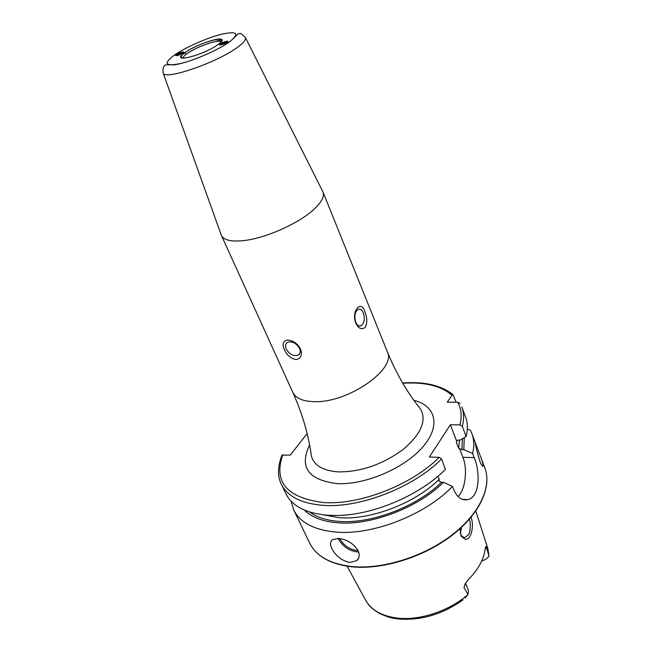 <?xml version="1.0" encoding="UTF-8"?>
<svg xmlns="http://www.w3.org/2000/svg" width="652" height="652" viewBox="0 0 652 652"><rect width="100%" height="100%" fill="white"/><g stroke="black" fill="none" stroke-linecap="round" stroke-linejoin="round"><path stroke-width="0.98" d="M471.07 517.272C474.224 525.349 471.502 540.239 465.129 539.269L461.241 536.27L459.945 528.788M460.817 535.341L463.971 537.55L465.08 537.484L468.527 534.575C470.263 533.043 470.923 522.765 469.407 519.22M479.913 461.404C481.478 465.218 482.513 466.742 483.026 465.984C483.287 464.664 482.439 461.429 480.459 456.286L475.218 442.61C475.634 446.033 477.191 452.292 479.913 461.404M177.165 55.73L183.09 53.105L183.921 52.127L183.22 51.973M220.221 43.945L219.439 44.907C221.941 44.874 224.565 43.969 227.32 42.193L228.086 41.239C225.6 41.263 222.976 42.168 220.221 43.945M322.634 191.264L322.976 191.973C324.46 195.885 322.186 200.963 316.147 207.214C302.292 221.859 266.212 238.436 243.163 240.653C231.004 241.851 223.766 240.132 221.435 235.494L221.158 234.761M286.204 349.016C289.561 354.476 293.596 356.497 298.306 355.095C300.368 353.726 300.808 351.526 299.61 348.494C296.277 343.042 292.259 340.988 287.548 342.333C285.413 343.71 284.965 345.943 286.204 349.016M300.499 349.007C302.585 354.786 301.175 358.315 296.261 359.594C290.898 358.641 286.937 355.316 284.37 349.627C281.941 344.215 282.992 341.02 287.532 340.042C293.294 340.556 297.622 343.547 300.499 349.007M355.772 322.292C357.182 325.381 358.934 326.554 361.029 325.821C364.329 323.253 365.112 318.991 363.384 313.033C361.974 309.904 360.206 308.714 358.07 309.472C354.794 312.072 354.028 316.342 355.772 322.292M364.965 312.055C367.312 317.785 367.402 322.887 365.226 327.377C361.656 330.01 358.51 328.616 355.805 323.196C350.923 311.363 361.363 298.836 364.965 312.055M349.88 562.513C341.819 560.761 335.804 556.099 331.835 548.528C329.969 544.444 330.165 541.494 332.438 539.677L338.673 538.438C347.272 539.546 353.767 543.678 358.176 550.826C359.863 554.893 359.423 558.153 356.864 560.59L349.88 562.513M485.145 549.196L486.368 547.02L485.846 546.425L485.178 548.968C483.906 559.294 478.283 569.506 468.299 579.604L465.161 583.882L463.996 587.639L468.038 594.445L465.308 597.664M486.368 547.02L488.976 555.977L487.9 548.723M481.763 560.891C485.121 560.003 487.525 558.365 488.976 555.977M461.241 527.607L461.518 528.682M460.255 533.385L461.624 527.256M441.591 458.935C413.914 487.223 360.075 508.25 323.278 505.357C301.444 503.58 287.467 496.531 281.322 484.191L285.91 493.719C292.112 506.188 306.106 513.377 327.891 515.276L337.94 515.463C373.767 514.925 420.279 494.99 445.373 469.416L441.591 458.935L439.195 457.329L429.358 457.052L450.336 424.794L459.986 424.884L462.325 426.432L466.156 436.49L460.133 440.1L458.226 440.067L456.677 440.833L456.514 442.798L458.658 448.332L461.901 449.595L463.808 449.636L472.643 453.507L474.216 457.622C480.451 472.032 479.856 497.484 467.68 499.628C461.958 500.687 457.451 497.672 454.167 490.581L452.512 486.408C425.43 514.884 372.308 535.545 335.707 532.056C313.987 529.937 299.969 522.529 293.661 509.831L291.045 501.111M452.512 486.408L443.45 482.333L441.51 482.252L439.081 481.176L439.179 479.334L437.94 476.237M443.45 482.333C418.185 507.647 370.841 525.708 337.891 522.814C322.862 521.592 311.689 517.346 304.386 510.076M467.321 429.089L470.353 430.181L471.836 433.466C474.102 439.456 474.371 446.139 472.643 453.507M456.115 402.17L453.01 394.647L451.966 395.169L447.264 402.211L457.639 402.17C461.331 408.649 462.121 416.22 459.986 424.884M464.273 437.622L463.808 449.636M462.325 426.432C464.159 419.203 463.979 412.675 461.779 406.856L465.512 416.742C467.737 422.626 467.957 429.212 466.156 436.49M460.206 403.409L457.639 402.17M281.322 484.191C278.257 478.307 276.684 468.486 281.99 455.137L290.303 455.072L307.125 433.556M459.53 448.568L462.904 457.305C467.843 469.35 465.341 489.839 457.989 496.555M450.336 424.794L456.604 441.013M465.52 583.263L468.438 590.386L468.038 594.445M223.359 44.214L227.972 41.312C227.369 40.905 225.405 41.524 222.096 43.171L219.642 45.045M226.757 41.915L225.527 41.915L220.865 44.426L222.079 44.434L226.757 41.915M222.992 44.043L222.593 43.171M225.837 42.584L225.527 41.915M183.701 52.6L183.823 52.176L182.169 52.087C178.452 53.097 176.252 54.222 175.567 55.453L177.222 55.575L180.465 54.548M178.534 53.603L176.782 54.841L177.939 55.07L182.625 52.812L181.452 52.592L178.534 53.603L178.982 54.711M181.786 53.407L181.452 52.592M183.236 58.134C182.919 57.189 184.157 55.722 186.945 53.717C196.293 46.789 220.156 38.501 220.881 41.997L221.444 39.617C220.009 36.528 194.736 45.371 185.029 52.625C182.185 54.711 180.881 56.137 181.117 56.903L183.236 58.134M214.948 41.671L221.656 39.487M221.354 235.299L163.114 72.902C162.747 66.602 163.905 66.626 164.418 65.836C165.983 64.597 164.271 64.85 174.288 64.792C187.906 63.138 217.515 50.791 230.017 41.524C239.577 33.138 236.709 33.855 239.651 33.692C239.96 32.69 241.9 34.002 245.445 37.62C246.146 39.544 243.767 42.567 238.306 46.683C218.591 62.119 164.043 80.929 163.114 72.902L163 72.551M174.019 55.339C184.972 47.62 206.676 37.979 221.395 34.271C237.1 30.823 239.928 33.252 229.887 41.557C219.235 49.43 195.535 60 180.539 63.537C165.209 66.52 163.033 63.782 174.019 55.339M185.005 52.633C199.561 41.899 234.101 33.17 218.216 44.434C203.171 55.664 168.094 64.1 185.005 52.633M339.643 538.544C343.946 545.797 350.091 549.832 358.087 550.647M358.641 551.999C349.888 551.388 343.123 547.044 338.364 538.984L338.103 538.397M465.08 597.892L465.993 596.971M322.976 191.973L387.337 351.77C396.864 368.682 348.747 402.659 315.038 401.665C303.18 401.518 295.755 398.396 292.772 392.3C302.341 413.596 308.551 434.843 311.403 456.041L310.808 451.942M418.698 406.75L420.646 409.22C426.881 420.89 420.923 434.395 402.789 449.75C382.488 464.452 361.2 471.844 338.918 471.909C323.196 470.899 314.028 465.609 311.403 456.041M413.873 400.287C435.911 405.683 441.176 426.025 422.586 447.19C404.264 468.389 364.949 485.137 337.108 483.613C308.168 479.978 298.999 467.101 309.602 444.982M480.459 456.286L484.852 467.892C492.097 486.685 479.603 514.012 451.274 535.512C423.009 557.004 382.064 569.603 351.754 566.547C330.189 563.988 316.138 556.132 309.618 543.002C316.359 556.368 330.491 564.314 352.015 566.832M439.195 457.329C411.934 484.876 359.456 505.284 323.506 502.537C286.872 497.851 273.294 481.95 282.772 454.851M439.179 479.334C415.153 503.246 370.426 520.32 339.179 517.696L323.319 514.86M441.51 482.252C416.742 506.767 370.89 524.151 338.885 521.388C326.522 520.435 316.774 517.313 309.618 512.016M467.997 594.51C448.992 611.274 418.812 621.054 396.286 617.957C381.086 615.749 370.801 609.718 365.446 599.864L347.117 566.213M475.805 511.062L487.525 547.533L488.984 555.952M402.797 383.262C424.46 381.803 440.85 385.772 451.966 395.169M462.39 438.747L461.901 449.595M459.456 440.084L458.658 448.332M456.962 440.459L456.514 442.798M474.216 457.622L462.904 457.305M465.43 583.401L463.996 587.639M482.537 466.131L483.026 465.984M245.445 37.62L322.895 191.786M299.993 353.115L298.306 355.095M359.007 325.927L361.029 325.821M356.864 560.59L358.836 557.582M465.08 537.484L463.083 537.338M221.435 235.494L292.772 392.3M387.337 351.77C396.155 373.384 407.255 392.537 420.646 409.22L418.087 405.96M397.679 618.895C420.361 620.916 442.121 614.583 462.961 599.897M293.661 509.831L309.618 543.002M471.836 433.466L475.324 442.692M397.117 618.821C393.563 618.08 391.355 618.772 379.448 613.426C369.497 607.379 368.339 604.461 365.446 599.864M453.01 394.647C441.119 385.259 424.33 381.371 402.643 383.001M484.852 467.892C492.17 487.191 479.522 514.428 451.371 535.871C423.229 557.305 382.488 569.872 352.194 566.849M467.68 499.628L462.382 499.351M461.241 536.27L461.013 535.797M185.869 54.523L185.103 52.616"/></g></svg>
